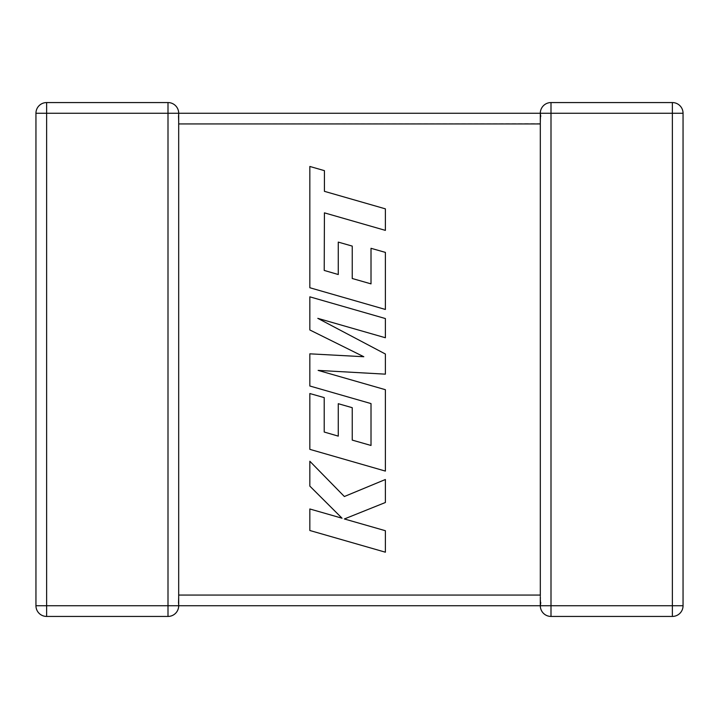 <?xml version="1.0" encoding="UTF-8"?>
<svg xmlns="http://www.w3.org/2000/svg" width="719" height="719" viewBox="0 0 719 719"><rect width="100%" height="100%" fill="white"/><g stroke="black" fill="none" stroke-linecap="round" stroke-linejoin="round"><path stroke-width="0.54" stroke-dasharray="3.6 2.7" d="M168.003 102.565L46.636 102.565L46.636 113.251L35.95 113.251L35.95 605.749A10.686 10.686 0 0 0 46.636 616.435L168.003 616.435A10.686 10.686 0 0 0 178.689 605.749L46.636 605.749L46.636 113.251L168.003 113.251L168.003 102.565A10.686 10.686 0 0 1 178.689 113.251L178.689 605.749L178.222 602.621L178.689 605.749L178.222 602.621L178.689 595.062L178.222 602.621L178.689 605.749L540.311 605.749L540.311 596.788M168.003 616.435L168.003 113.251L178.689 113.251L178.222 116.379L178.689 123.938L178.222 116.379L178.689 113.251L178.222 116.379L178.689 113.251L540.311 113.251L540.778 116.379L540.311 123.938L540.311 595.062L540.778 602.621L540.311 595.062L178.689 595.062M178.689 123.938L540.311 123.605M540.311 123.111L540.311 113.251L540.778 116.379L540.311 113.251A10.686 10.686 0 0 1 550.997 102.565L550.997 113.251L672.364 113.251L672.364 605.749L540.311 605.749L540.778 602.621M550.997 616.435L672.364 616.435A10.686 10.686 0 0 0 683.05 605.749L683.05 113.251L672.364 113.251L672.364 102.565L550.997 102.565A10.686 10.686 0 0 0 540.311 113.251L550.997 113.251L550.997 616.435A10.686 10.686 0 0 1 540.311 605.749A10.686 10.686 0 0 0 550.997 616.435M672.364 102.565A10.686 10.686 0 0 1 683.05 113.251A10.686 10.686 0 0 0 672.364 102.565M540.311 123.938L540.778 116.379M35.95 113.251A10.686 10.686 0 0 1 46.636 102.565A10.686 10.686 0 0 0 35.95 113.251M324.224 270.434L324.422 212.851L385.384 230.377L385.384 208.852L324.422 191.335L324.431 170.655L309.835 166.457L309.835 287.735L385.384 309.458L385.384 252.387L371.013 248.307L371.013 283.87L352.238 278.505L352.238 246.096L338.272 242.105L338.272 274.523L324.224 270.434M309.835 296.83L309.835 329.967L363.805 356.732L309.835 353.829L309.835 386.004L371.013 403.584L371.013 445.465L352.238 440.109L352.238 407.691L338.272 403.701L338.272 436.127L324.215 432.038L324.215 397.616L309.835 393.536L309.835 449.348L385.384 471.089L385.384 389.698L318.131 370.393L385.384 374.159L385.384 354.018L317.807 318.346L385.384 337.75L385.384 318.553L309.835 296.83M309.835 530.496L385.384 552.201L385.384 530.721L344.365 518.965L385.384 502.5L385.384 479.51L344.365 496.514L309.835 461.247L309.835 486.107L342.055 518.219L309.835 508.98L309.835 530.496M683.05 605.749A10.686 10.686 0 0 1 672.364 616.435L672.364 605.749L683.05 605.749M35.95 605.749L46.636 605.749L46.636 616.435A10.686 10.686 0 0 1 35.95 605.749"/><path stroke-width="1.08" d="M168.003 102.565L168.003 113.251L46.636 113.251L46.636 605.749L168.003 605.749L168.003 113.251L540.311 113.251A10.686 10.686 0 0 1 550.997 102.565L672.364 102.565A10.686 10.686 0 0 1 683.05 113.251L683.05 605.749A10.686 10.686 0 0 1 672.364 616.435L550.997 616.435A10.686 10.686 0 0 1 540.311 605.749L178.689 605.749A10.686 10.686 0 0 1 168.003 616.435L46.636 616.435A10.686 10.686 0 0 1 35.95 605.749L35.95 113.251A10.686 10.686 0 0 1 46.636 102.565L168.003 102.565A10.686 10.686 0 0 1 178.689 113.251L178.689 605.605M540.311 596.788L540.311 605.749L540.778 602.621M540.311 123.605L540.311 123.111M540.311 595.889L540.311 123.938L178.689 123.938M540.311 113.602L540.778 116.379M324.224 270.434L324.422 212.851L385.384 230.377L385.384 208.852L324.422 191.335L324.431 170.655L309.835 166.457L309.835 287.735L385.384 309.458L385.384 252.387L371.013 248.307L371.013 283.87L352.238 278.505L352.238 246.096L338.272 242.105L338.272 274.523L324.224 270.434M309.835 296.83L309.835 329.967L363.805 356.732L309.835 353.829L309.835 386.004L371.013 403.584L371.013 445.465L352.238 440.109L352.238 407.691L338.272 403.701L338.272 436.127L324.215 432.038L324.215 397.616L309.835 393.536L309.835 449.348L385.384 471.089L385.384 389.698L318.131 370.393L385.384 374.159L385.384 354.018L317.807 318.346L385.384 337.75L385.384 318.553L309.835 296.83M309.835 530.496L385.384 552.201L385.384 530.721L344.365 518.965L385.384 502.5L385.384 479.51L344.365 496.514L309.835 461.247L309.835 486.107L342.055 518.219L309.835 508.98L309.835 530.496M178.689 595.062L540.311 595.062M550.997 616.435L550.997 605.749L672.364 605.749L672.364 113.251L550.997 113.251L550.997 605.749L540.311 605.749M683.05 605.749L672.364 605.749L672.364 616.435M672.364 102.565L672.364 113.251L683.05 113.251M540.311 123.938L540.311 113.251L550.997 113.251L550.997 102.565M35.95 113.251L46.636 113.251L46.636 102.565M46.636 616.435L46.636 605.749L35.95 605.749M178.689 605.749L168.003 605.749L168.003 616.435"/></g></svg>
